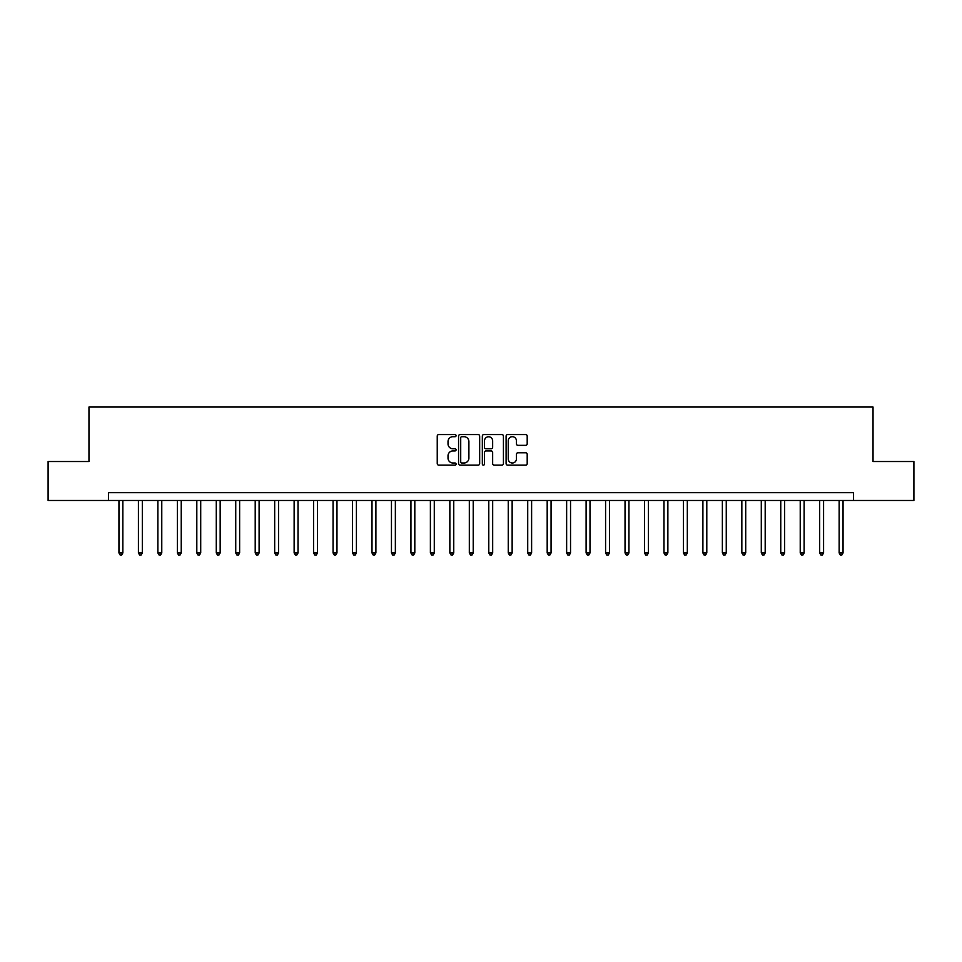 <?xml version="1.0" encoding="UTF-8"?>
<svg xmlns="http://www.w3.org/2000/svg" width="962" height="962" viewBox="0 0 962 962"><rect width="100%" height="100%" fill="white"/><g stroke="black" fill="none" stroke-linecap="round" stroke-linejoin="round"><path stroke-width="1.44" d="M456.084 435.642A1.07 1.07 0 0 0 455.014 434.571L438.78 434.571A1.527 1.527 0 0 0 437.241 436.099L437.241 463.612A1.527 1.527 0 0 0 438.78 465.139L455.014 465.139A1.07 1.07 0 0 0 456.084 464.069A1.07 1.07 0 0 0 455.014 462.999L452.91 462.999A4.894 4.894 0 0 1 448.027 458.104L448.027 455.82A4.894 4.894 0 0 1 452.91 450.925L455.014 450.925A1.07 1.07 0 0 0 456.084 449.855A1.07 1.07 0 0 0 455.014 448.785L452.91 448.785A4.894 4.894 0 0 1 448.027 443.891L448.027 441.606A4.894 4.894 0 0 1 452.91 436.712L455.014 436.712A1.07 1.07 0 0 0 456.084 435.642M525.673 445.346A1.527 1.527 0 0 0 527.2 443.819L527.2 436.099A1.527 1.527 0 0 0 525.673 434.571L507.635 434.571A1.527 1.527 0 0 0 506.108 436.099L506.108 463.612A1.527 1.527 0 0 0 507.635 465.139L525.673 465.139A1.527 1.527 0 0 0 527.2 463.612L527.2 454.292A1.527 1.527 0 0 0 525.673 452.765L517.953 452.765A1.527 1.527 0 0 0 516.426 454.292L516.426 458.91A4.088 4.088 0 0 1 512.337 462.999A4.088 4.088 0 0 1 508.249 458.91L508.249 440.8A4.088 4.088 0 0 1 512.337 436.712A4.088 4.088 0 0 1 516.426 440.8L516.426 443.819A1.527 1.527 0 0 0 517.953 445.346L525.673 445.346M108.441 500.468L48.1 500.468L48.1 461.532L88.973 461.532L88.973 407.034L873.027 407.034L873.027 461.532L913.9 461.532L913.9 500.468L853.559 500.468L853.559 492.676L108.441 492.676L108.441 500.468L853.559 500.468M479.665 436.099A1.527 1.527 0 0 0 478.138 434.571L460.101 434.571A1.527 1.527 0 0 0 458.573 436.099L458.573 463.612A1.527 1.527 0 0 0 460.101 465.139L478.138 465.139A1.527 1.527 0 0 0 479.665 463.612L479.665 436.099M483.862 434.571L501.899 434.571A1.527 1.527 0 0 1 503.427 436.099L503.427 463.612A1.527 1.527 0 0 1 501.899 465.139L494.179 465.139A1.527 1.527 0 0 1 492.652 463.612L492.652 452.453A1.527 1.527 0 0 0 491.125 450.925L486.002 450.925A1.527 1.527 0 0 0 484.475 452.453L484.475 464.069A1.07 1.07 0 0 1 483.405 465.139A1.07 1.07 0 0 1 482.335 464.069L482.335 436.099A1.527 1.527 0 0 1 483.862 434.571M461.784 436.712A1.07 1.07 0 0 0 460.714 437.782L460.714 461.928A1.07 1.07 0 0 0 461.784 462.999L463.997 462.999A4.894 4.894 0 0 0 468.891 458.104L468.891 441.606A4.894 4.894 0 0 0 463.997 436.712L461.784 436.712M492.652 440.873A4.088 4.088 0 0 0 488.564 436.784A4.088 4.088 0 0 0 484.475 440.873L484.475 447.258A1.527 1.527 0 0 0 486.002 448.785L491.125 448.785A1.527 1.527 0 0 0 492.652 447.258L492.652 440.873M118.951 500.468L118.951 552.946L122.847 552.946L122.847 500.468M122.847 552.946L121.681 554.966L120.118 554.966L118.951 552.946M138.42 500.468L138.42 552.946L142.316 552.946L142.316 500.468M142.316 552.946L141.137 554.966L139.586 554.966L138.42 552.946M157.876 500.468L157.876 552.946L161.772 552.946L161.772 500.468M161.772 552.946L160.606 554.966L159.055 554.966L157.876 552.946M177.345 500.468L177.345 552.946L181.241 552.946L181.241 500.468M181.241 552.946L180.074 554.966L178.511 554.966L177.345 552.946M196.813 500.468L196.813 552.946L200.709 552.946L200.709 500.468M200.709 552.946L199.543 554.966L197.98 554.966L196.813 552.946M216.282 500.468L216.282 552.946L220.166 552.946L220.166 500.468M220.166 552.946L218.999 554.966L217.448 554.966L216.282 552.946M235.738 500.468L235.738 552.946L239.634 552.946L239.634 500.468M239.634 552.946L238.468 554.966L236.905 554.966L235.738 552.946M255.207 500.468L255.207 552.946L259.103 552.946L259.103 500.468M259.103 552.946L257.936 554.966L256.373 554.966L255.207 552.946M274.675 500.468L274.675 552.946L278.559 552.946L278.559 500.468M278.559 552.946L277.393 554.966L275.841 554.966L274.675 552.946M294.131 500.468L294.131 552.946L298.028 552.946L298.028 500.468M298.028 552.946L296.861 554.966L295.31 554.966L294.131 552.946M313.6 500.468L313.6 552.946L317.496 552.946L317.496 500.468M317.496 552.946L316.33 554.966L314.766 554.966L313.6 552.946M333.068 500.468L333.068 552.946L336.965 552.946L336.965 500.468M336.965 552.946L335.786 554.966L334.235 554.966L333.068 552.946M352.537 500.468L352.537 552.946L356.421 552.946L356.421 500.468M356.421 552.946L355.255 554.966L353.703 554.966L352.537 552.946M371.993 500.468L371.993 552.946L375.889 552.946L375.889 500.468M375.889 552.946L374.723 554.966L373.16 554.966L371.993 552.946M391.462 500.468L391.462 552.946L395.358 552.946L395.358 500.468M395.358 552.946L394.192 554.966L392.628 554.966L391.462 552.946M410.93 500.468L410.93 552.946L414.814 552.946L414.814 500.468M414.814 552.946L413.648 554.966L412.097 554.966L410.93 552.946M430.387 500.468L430.387 552.946L434.283 552.946L434.283 500.468M434.283 552.946L433.116 554.966L431.553 554.966L430.387 552.946M449.855 500.468L449.855 552.946L453.751 552.946L453.751 500.468M453.751 552.946L452.585 554.966L451.022 554.966L449.855 552.946M469.324 500.468L469.324 552.946L473.22 552.946L473.22 500.468M473.22 552.946L472.041 554.966L470.49 554.966L469.324 552.946M488.78 500.468L488.78 552.946L492.676 552.946L492.676 500.468M492.676 552.946L491.51 554.966L489.959 554.966L488.78 552.946M508.249 500.468L508.249 552.946L512.145 552.946L512.145 500.468M512.145 552.946L510.978 554.966L509.415 554.966L508.249 552.946M527.717 500.468L527.717 552.946L531.613 552.946L531.613 500.468M531.613 552.946L530.447 554.966L528.884 554.966L527.717 552.946M547.186 500.468L547.186 552.946L551.07 552.946L551.07 500.468M551.07 552.946L549.903 554.966L548.352 554.966L547.186 552.946M566.642 500.468L566.642 552.946L570.538 552.946L570.538 500.468M570.538 552.946L569.372 554.966L567.808 554.966L566.642 552.946M586.111 500.468L586.111 552.946L590.007 552.946L590.007 500.468M590.007 552.946L588.84 554.966L587.277 554.966L586.111 552.946M605.579 500.468L605.579 552.946L609.463 552.946L609.463 500.468M609.463 552.946L608.297 554.966L606.745 554.966L605.579 552.946M625.035 500.468L625.035 552.946L628.932 552.946L628.932 500.468M628.932 552.946L627.765 554.966L626.214 554.966L625.035 552.946M644.504 500.468L644.504 552.946L648.4 552.946L648.4 500.468M648.4 552.946L647.234 554.966L645.67 554.966L644.504 552.946M663.972 500.468L663.972 552.946L667.868 552.946L667.868 500.468M667.868 552.946L666.69 554.966L665.139 554.966L663.972 552.946M683.441 500.468L683.441 552.946L687.325 552.946L687.325 500.468M687.325 552.946L686.159 554.966L684.607 554.966L683.441 552.946M702.897 500.468L702.897 552.946L706.793 552.946L706.793 500.468M706.793 552.946L705.627 554.966L704.064 554.966L702.897 552.946M722.366 500.468L722.366 552.946L726.262 552.946L726.262 500.468M726.262 552.946L725.095 554.966L723.532 554.966L722.366 552.946M741.834 500.468L741.834 552.946L745.718 552.946L745.718 500.468M745.718 552.946L744.552 554.966L743.001 554.966L741.834 552.946M761.291 500.468L761.291 552.946L765.187 552.946L765.187 500.468M765.187 552.946L764.02 554.966L762.457 554.966L761.291 552.946M780.759 500.468L780.759 552.946L784.655 552.946L784.655 500.468M784.655 552.946L783.489 554.966L781.926 554.966L780.759 552.946M800.228 500.468L800.228 552.946L804.124 552.946L804.124 500.468M804.124 552.946L802.945 554.966L801.394 554.966L800.228 552.946M819.684 500.468L819.684 552.946L823.58 552.946L823.58 500.468M823.58 552.946L822.414 554.966L820.863 554.966L819.684 552.946M839.153 500.468L839.153 552.946L843.049 552.946L843.049 500.468M843.049 552.946L841.882 554.966L840.319 554.966L839.153 552.946"/></g></svg>
